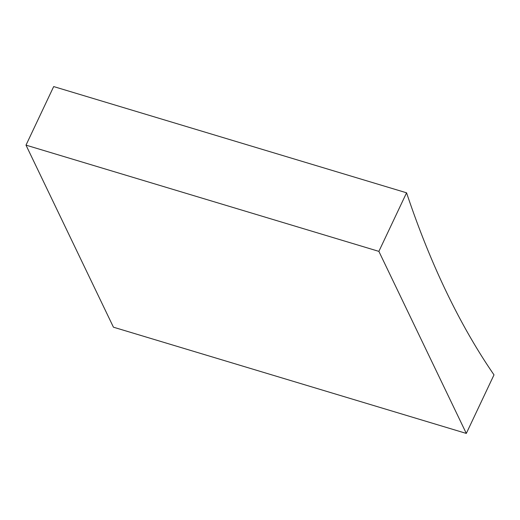 <?xml version="1.0" encoding="UTF-8"?>
<svg xmlns="http://www.w3.org/2000/svg" width="520" height="520" viewBox="0 0 520 520"><rect width="100%" height="100%" fill="white"/><g stroke="black" fill="none" stroke-linecap="round" stroke-linejoin="round"><path stroke-width="0.78" d="M466.317 433.426L494 374.862A2051.225 759.909 -73.2 0 1 406.562 192.81L53.684 86.573L26 145.138L113.438 327.19L466.317 433.426L378.879 251.375L26 145.138M406.562 192.81L378.879 251.375"/></g></svg>
